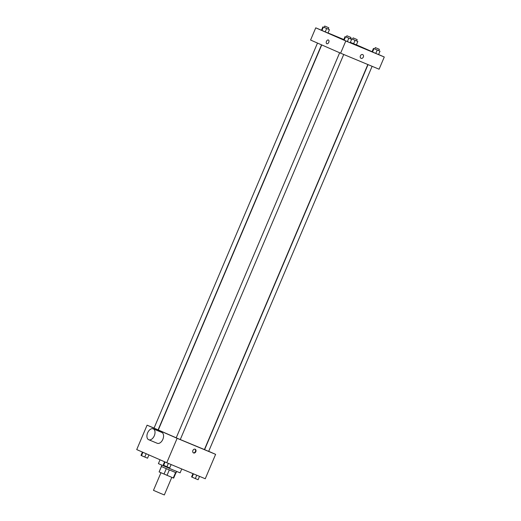 <?xml version="1.0" encoding="UTF-8"?>
<svg xmlns="http://www.w3.org/2000/svg" width="521" height="521" viewBox="0 0 521 521"><rect width="100%" height="100%" fill="white"/><g stroke="black" fill="none" stroke-linecap="round" stroke-linejoin="round"><path stroke-width="0.78" d="M160.95 472.742L153.474 490.346L160.657 493.446L164.323 494.95L171.793 477.353M175.577 472.547L173.278 477.965L173.669 478.109L175.968 472.697M173.278 477.965L159.1 471.928L161.393 466.516M169.305 469.935L167.007 475.354M161.425 466.529L159.126 471.941M166.323 468.666L164.024 474.084M176.691 471.472L176.144 472.762L165.404 468.268L161.23 466.425L161.777 465.142M160.045 459.789L158.41 463.631L172.777 469.831L180.11 472.84L181.757 468.972M208.693 451.316L215.616 454.345L205.254 478.753L166.772 462.733L136.723 449.584L147.085 425.175L154.06 428.08M215.616 454.345L177.133 438.317L166.772 462.733M192.894 450.47A2.025 1.589 -66.4 0 1 195.173 449.226A2.025 1.589 -66.4 0 1 195.818 451.72A2.025 1.589 -66.4 0 1 193.552 452.938A2.025 1.589 -66.4 0 1 192.894 450.47M321.737 44.93L158.293 429.975L176.215 437.809M180.286 439.542L204.408 449.545L367.839 64.526M177.133 438.317L147.085 425.175M368.041 64.611L204.597 449.656L208.667 451.381L372.118 66.31M339.659 52.764L176.209 437.835L176.639 438.031L180.273 439.561L343.73 54.484M321.535 44.839L158.104 429.864L154.04 428.132L317.491 43.067M153.233 428.848L161.784 432.41A5.894 3.647 112.6 0 1 161.823 432.423A5.894 3.647 112.6 0 1 162.871 439.281A5.894 3.647 112.6 0 1 157.257 443.286L148.706 439.731A5.894 3.647 112.6 0 1 147.606 432.886A5.894 3.647 112.6 0 1 153.233 428.848A5.894 3.647 112.6 0 1 153.272 428.861A5.894 3.647 112.6 0 1 154.32 435.719A5.894 3.647 112.6 0 1 148.706 439.731M194.952 449.148A2.025 1.589 -66.4 0 1 195.401 451.531A2.025 1.589 -66.4 0 1 193.35 452.821M378.585 54.516L384.277 57.004L379.093 69.215L340.617 53.188L310.568 40.039L315.746 27.834L321.483 30.225M384.277 57.004L345.794 40.983L340.617 53.188M360.402 55.838A2.025 1.589 -66.4 0 1 362.681 54.594A2.025 1.589 -66.4 0 1 363.326 57.089A2.025 1.589 -66.4 0 1 361.06 58.306A2.025 1.589 -66.4 0 1 360.402 55.838M356.39 44.884L350.353 42.331L356.39 44.884L357.823 41.491L352.535 39.212M350.171 42.761L343.632 39.961L350.171 42.761L351.61 39.368L346.315 37.082M356.416 44.819L372.072 51.67M328.041 32.953L343.821 39.524M345.794 40.983L315.746 27.834M378.559 54.581L372.027 51.781L378.559 54.581L379.998 51.195L374.703 48.909M327.996 33.057L321.464 30.257L327.996 33.057L329.435 29.671L324.147 27.385M328.399 40A2.025 1.25 112.6 0 1 328.758 42.357A2.025 1.25 112.6 0 1 326.823 43.738A2.025 1.25 112.6 0 1 326.452 41.387A2.025 1.25 112.6 0 1 328.386 40A2.025 1.25 112.6 0 1 328.399 40A2.025 1.25 112.6 0 0 326.452 41.387A2.025 1.25 112.6 0 0 326.83 43.738M362.681 54.594A2.025 1.589 -66.4 0 1 363.326 57.089A2.025 1.589 -66.4 0 1 361.06 58.306M328.217 29.111L329.435 29.671M324.713 26.05L324.134 27.405L324.57 27.6L328.204 29.13L328.784 27.776L324.713 26.05L328.784 27.776M326.66 28.512L325.221 31.905M323.391 27.112L321.952 30.505M322.903 26.871L321.464 30.257M356.605 40.938L357.823 41.491M353.101 37.87L352.528 39.231L352.958 39.427L356.592 40.957L357.172 39.603L353.101 37.87L357.172 39.603M355.048 40.338L353.609 43.725M351.779 38.938L351.603 39.368L350.386 38.808M351.291 38.691L351.108 39.121M346.882 35.747L346.309 37.108L346.739 37.304L350.373 38.834L350.952 37.473L346.882 35.747L350.952 37.473M348.829 38.209L347.39 41.602M345.566 36.815L344.127 40.202M345.071 36.568L343.632 39.961M378.774 50.635L379.998 51.195M375.27 47.574L374.697 48.928L375.127 49.124L378.76 50.654L379.34 49.3L375.27 47.574L379.34 49.3M377.217 50.036L375.778 53.429M373.954 48.635L372.515 52.028M373.459 48.394L372.027 51.781M148.928 454.924L147.541 458.2L141.497 455.641L141.002 455.4L142.415 452.072M146.173 453.719L144.76 457.041M142.917 452.293L141.497 455.641M142.852 456.22L144.271 456.832M171.129 464.543L169.709 467.897L166.928 466.738L163.177 465.097L164.584 461.769M168.355 463.384L166.928 466.738M165.085 461.99L163.666 465.338M165.02 465.924L166.44 466.529M199.517 476.37L198.097 479.724L195.316 478.565L191.565 476.923L192.959 473.635M196.743 475.211L195.316 478.565M193.46 473.843L192.054 477.164M193.408 477.744L194.828 478.356"/></g></svg>
